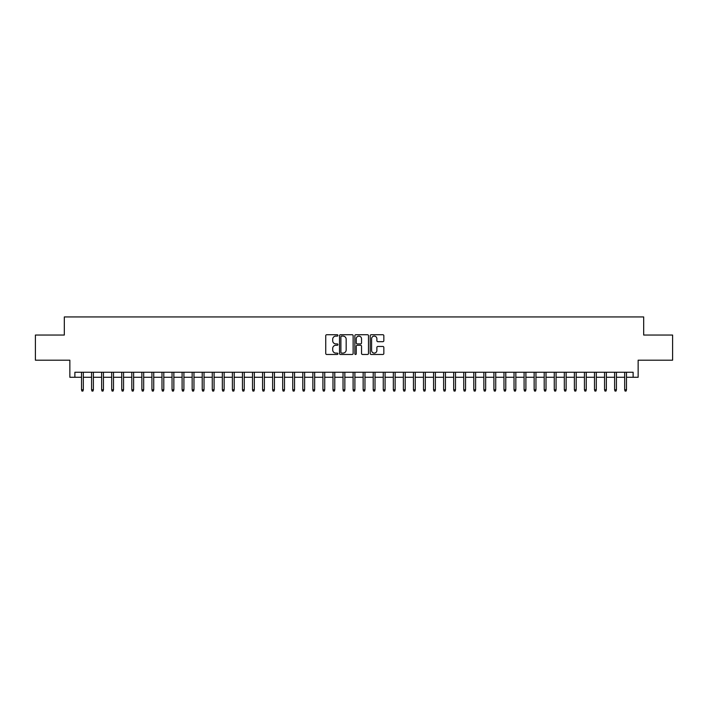 <?xml version="1.0" encoding="UTF-8"?>
<svg xmlns="http://www.w3.org/2000/svg" width="708" height="708" viewBox="0 0 708 708"><rect width="100%" height="100%" fill="white"/><g stroke="black" fill="none" stroke-linecap="round" stroke-linejoin="round"><path stroke-width="1.06" d="M337.911 335.415A0.69 0.69 0 0 0 337.212 334.725L326.724 334.725A0.991 0.991 0 0 0 325.742 335.707L325.742 353.478A0.991 0.991 0 0 0 326.724 354.469L337.212 354.469A0.69 0.69 0 0 0 337.911 353.779A0.69 0.69 0 0 0 337.212 353.088L335.858 353.088A3.159 3.159 0 0 1 332.698 349.929L332.698 348.442A3.159 3.159 0 0 1 335.858 345.283L337.212 345.283A0.69 0.69 0 0 0 337.911 344.592A0.69 0.69 0 0 0 337.212 343.902L335.858 343.902A3.159 3.159 0 0 1 332.698 340.743L332.698 339.265A3.159 3.159 0 0 1 335.858 336.105L337.212 336.105A0.69 0.69 0 0 0 337.911 335.415M382.851 341.681A0.991 0.991 0 0 0 383.842 340.698L383.842 335.707A0.991 0.991 0 0 0 382.851 334.725L371.204 334.725A0.991 0.991 0 0 0 370.213 335.707L370.213 353.478A0.991 0.991 0 0 0 371.204 354.469L382.851 354.469A0.991 0.991 0 0 0 383.842 353.478L383.842 347.46A0.991 0.991 0 0 0 382.851 346.469L377.868 346.469A0.991 0.991 0 0 0 376.877 347.46L376.877 350.442A2.637 2.637 0 0 1 374.24 353.088A2.637 2.637 0 0 1 371.603 350.442L371.603 338.743A2.637 2.637 0 0 1 374.24 336.105A2.637 2.637 0 0 1 376.877 338.743L376.877 340.698A0.991 0.991 0 0 0 377.868 341.681L382.851 341.681M74.88 377.284L74.88 372.258L633.12 372.258L633.12 377.284L638.147 377.284L638.147 360.186L672.6 360.186L672.6 335.043L643.678 335.043L643.678 316.936L64.322 316.936L64.322 335.043L35.4 335.043L35.4 360.186L69.853 360.186L69.853 377.284L81.517 377.284M353.133 335.707A0.991 0.991 0 0 0 352.15 334.725L340.495 334.725A0.991 0.991 0 0 0 339.513 335.707L339.513 353.478A0.991 0.991 0 0 0 340.495 354.469L352.15 354.469A0.991 0.991 0 0 0 353.133 353.478L353.133 335.707M355.85 334.725L367.505 334.725A0.991 0.991 0 0 1 368.487 335.707L368.487 353.478A0.991 0.991 0 0 1 367.505 354.469L362.514 354.469A0.991 0.991 0 0 1 361.531 353.478L361.531 346.274A0.991 0.991 0 0 0 360.54 345.283L357.23 345.283A0.991 0.991 0 0 0 356.248 346.274L356.248 353.779A0.69 0.69 0 0 1 355.558 354.469A0.69 0.69 0 0 1 354.867 353.779L354.867 335.707A0.991 0.991 0 0 1 355.85 334.725M83.332 377.284L91.58 377.284M93.385 377.284L101.633 377.284M103.448 377.284L111.696 377.284M113.501 377.284L121.749 377.284M123.564 377.284L131.812 377.284M133.617 377.284L141.866 377.284M143.68 377.284L151.928 377.284M153.733 377.284L161.982 377.284M163.796 377.284L172.044 377.284M173.858 377.284L182.098 377.284M183.912 377.284L192.16 377.284M193.974 377.284L202.222 377.284M204.028 377.284L212.276 377.284M214.09 377.284L222.339 377.284M224.144 377.284L232.392 377.284M234.206 377.284L242.455 377.284M244.26 377.284L252.508 377.284M254.322 377.284L262.571 377.284M264.376 377.284L272.624 377.284M274.439 377.284L282.687 377.284M284.492 377.284L292.74 377.284M294.555 377.284L302.803 377.284M304.617 377.284L312.865 377.284M314.671 377.284L322.919 377.284M324.733 377.284L332.981 377.284M334.787 377.284L343.035 377.284M344.849 377.284L353.097 377.284M354.903 377.284L363.151 377.284M364.965 377.284L373.213 377.284M375.019 377.284L383.267 377.284M385.081 377.284L393.329 377.284M395.135 377.284L403.383 377.284M405.197 377.284L413.445 377.284M415.26 377.284L423.508 377.284M425.313 377.284L433.561 377.284M435.376 377.284L443.624 377.284M445.429 377.284L453.678 377.284M455.492 377.284L463.74 377.284M465.545 377.284L473.794 377.284M475.608 377.284L483.856 377.284M485.661 377.284L493.91 377.284M495.724 377.284L503.972 377.284M505.778 377.284L514.026 377.284M515.84 377.284L524.088 377.284M525.902 377.284L534.142 377.284M535.956 377.284L544.204 377.284M546.018 377.284L554.267 377.284M556.072 377.284L564.32 377.284M566.135 377.284L574.383 377.284M576.188 377.284L584.436 377.284M586.251 377.284L594.499 377.284M596.304 377.284L604.552 377.284M606.367 377.284L614.615 377.284M616.42 377.284L624.668 377.284M626.483 377.284L633.12 377.284M341.583 336.105A0.69 0.69 0 0 0 340.893 336.796L340.893 352.398A0.69 0.69 0 0 0 341.583 353.088L343.017 353.088A3.159 3.159 0 0 0 346.177 349.929L346.177 339.265A3.159 3.159 0 0 0 343.017 336.105L341.583 336.105M361.531 338.796A2.637 2.637 0 0 0 358.885 336.158A2.637 2.637 0 0 0 356.248 338.796L356.248 342.92A0.991 0.991 0 0 0 357.23 343.902L360.54 343.902A0.991 0.991 0 0 0 361.531 342.92L361.531 338.796M81.517 389.754L81.924 391.064L82.925 391.064L83.332 389.754L81.517 389.754L81.517 372.258M83.332 389.754L83.332 372.258M91.58 389.754L91.978 391.064L92.987 391.064L93.385 389.754L91.58 389.754L91.58 372.258M93.385 389.754L93.385 372.258M101.633 389.754L102.04 391.064L103.041 391.064L103.448 389.754L101.633 389.754L101.633 372.258M103.448 389.754L103.448 372.258M111.696 389.754L112.094 391.064L113.103 391.064L113.501 389.754L111.696 389.754L111.696 372.258M113.501 389.754L113.501 372.258M121.749 389.754L122.157 391.064L123.157 391.064L123.564 389.754L121.749 389.754L121.749 372.258M123.564 389.754L123.564 372.258M131.812 389.754L132.21 391.064L133.219 391.064L133.617 389.754L131.812 389.754L131.812 372.258M133.617 389.754L133.617 372.258M141.866 389.754L142.273 391.064L143.273 391.064L143.68 389.754L141.866 389.754L141.866 372.258M143.68 389.754L143.68 372.258M151.928 389.754L152.326 391.064L153.335 391.064L153.733 389.754L151.928 389.754L151.928 372.258M153.733 389.754L153.733 372.258M161.982 389.754L162.389 391.064L163.398 391.064L163.796 389.754L161.982 389.754L161.982 372.258M163.796 389.754L163.796 372.258M172.044 389.754L172.442 391.064L173.451 391.064L173.858 389.754L172.044 389.754L172.044 372.258M173.858 389.754L173.858 372.258M182.098 389.754L182.505 391.064L183.514 391.064L183.912 389.754L182.098 389.754L182.098 372.258M183.912 389.754L183.912 372.258M192.16 389.754L192.558 391.064L193.567 391.064L193.974 389.754L192.16 389.754L192.16 372.258M193.974 389.754L193.974 372.258M202.222 389.754L202.621 391.064L203.63 391.064L204.028 389.754L202.222 389.754L202.222 372.258M204.028 389.754L204.028 372.258M212.276 389.754L212.683 391.064L213.683 391.064L214.09 389.754L212.276 389.754L212.276 372.258M214.09 389.754L214.09 372.258M222.339 389.754L222.737 391.064L223.746 391.064L224.144 389.754L222.339 389.754L222.339 372.258M224.144 389.754L224.144 372.258M232.392 389.754L232.799 391.064L233.799 391.064L234.206 389.754L232.392 389.754L232.392 372.258M234.206 389.754L234.206 372.258M242.455 389.754L242.853 391.064L243.862 391.064L244.26 389.754L242.455 389.754L242.455 372.258M244.26 389.754L244.26 372.258M252.508 389.754L252.915 391.064L253.915 391.064L254.322 389.754L252.508 389.754L252.508 372.258M254.322 389.754L254.322 372.258M262.571 389.754L262.969 391.064L263.978 391.064L264.376 389.754L262.571 389.754L262.571 372.258M264.376 389.754L264.376 372.258M272.624 389.754L273.031 391.064L274.031 391.064L274.439 389.754L272.624 389.754L272.624 372.258M274.439 389.754L274.439 372.258M282.687 389.754L283.085 391.064L284.094 391.064L284.492 389.754L282.687 389.754L282.687 372.258M284.492 389.754L284.492 372.258M292.74 389.754L293.147 391.064L294.156 391.064L294.555 389.754L292.74 389.754L292.74 372.258M294.555 389.754L294.555 372.258M302.803 389.754L303.201 391.064L304.21 391.064L304.617 389.754L302.803 389.754L302.803 372.258M304.617 389.754L304.617 372.258M312.865 389.754L313.263 391.064L314.272 391.064L314.671 389.754L312.865 389.754L312.865 372.258M314.671 389.754L314.671 372.258M322.919 389.754L323.326 391.064L324.326 391.064L324.733 389.754L322.919 389.754L322.919 372.258M324.733 389.754L324.733 372.258M332.981 389.754L333.38 391.064L334.388 391.064L334.787 389.754L332.981 389.754L332.981 372.258M334.787 389.754L334.787 372.258M343.035 389.754L343.442 391.064L344.442 391.064L344.849 389.754L343.035 389.754L343.035 372.258M344.849 389.754L344.849 372.258M353.097 389.754L353.496 391.064L354.504 391.064L354.903 389.754L353.097 389.754L353.097 372.258M354.903 389.754L354.903 372.258M363.151 389.754L363.558 391.064L364.558 391.064L364.965 389.754L363.151 389.754L363.151 372.258M364.965 389.754L364.965 372.258M373.213 389.754L373.612 391.064L374.62 391.064L375.019 389.754L373.213 389.754L373.213 372.258M375.019 389.754L375.019 372.258M383.267 389.754L383.674 391.064L384.674 391.064L385.081 389.754L383.267 389.754L383.267 372.258M385.081 389.754L385.081 372.258M393.329 389.754L393.728 391.064L394.737 391.064L395.135 389.754L393.329 389.754L393.329 372.258M395.135 389.754L395.135 372.258M403.383 389.754L403.79 391.064L404.799 391.064L405.197 389.754L403.383 389.754L403.383 372.258M405.197 389.754L405.197 372.258M413.445 389.754L413.844 391.064L414.853 391.064L415.26 389.754L413.445 389.754L413.445 372.258M415.26 389.754L415.26 372.258M423.508 389.754L423.906 391.064L424.915 391.064L425.313 389.754L423.508 389.754L423.508 372.258M425.313 389.754L425.313 372.258M433.561 389.754L433.969 391.064L434.969 391.064L435.376 389.754L433.561 389.754L433.561 372.258M435.376 389.754L435.376 372.258M443.624 389.754L444.022 391.064L445.031 391.064L445.429 389.754L443.624 389.754L443.624 372.258M445.429 389.754L445.429 372.258M453.678 389.754L454.085 391.064L455.085 391.064L455.492 389.754L453.678 389.754L453.678 372.258M455.492 389.754L455.492 372.258M463.74 389.754L464.138 391.064L465.147 391.064L465.545 389.754L463.74 389.754L463.74 372.258M465.545 389.754L465.545 372.258M473.794 389.754L474.201 391.064L475.201 391.064L475.608 389.754L473.794 389.754L473.794 372.258M475.608 389.754L475.608 372.258M483.856 389.754L484.254 391.064L485.263 391.064L485.661 389.754L483.856 389.754L483.856 372.258M485.661 389.754L485.661 372.258M493.91 389.754L494.317 391.064L495.317 391.064L495.724 389.754L493.91 389.754L493.91 372.258M495.724 389.754L495.724 372.258M503.972 389.754L504.37 391.064L505.379 391.064L505.778 389.754L503.972 389.754L503.972 372.258M505.778 389.754L505.778 372.258M514.026 389.754L514.433 391.064L515.442 391.064L515.84 389.754L514.026 389.754L514.026 372.258M515.84 389.754L515.84 372.258M524.088 389.754L524.486 391.064L525.495 391.064L525.902 389.754L524.088 389.754L524.088 372.258M525.902 389.754L525.902 372.258M534.142 389.754L534.549 391.064L535.558 391.064L535.956 389.754L534.142 389.754L534.142 372.258M535.956 389.754L535.956 372.258M544.204 389.754L544.602 391.064L545.611 391.064L546.018 389.754L544.204 389.754L544.204 372.258M546.018 389.754L546.018 372.258M554.267 389.754L554.665 391.064L555.674 391.064L556.072 389.754L554.267 389.754L554.267 372.258M556.072 389.754L556.072 372.258M564.32 389.754L564.727 391.064L565.727 391.064L566.135 389.754L564.32 389.754L564.32 372.258M566.135 389.754L566.135 372.258M574.383 389.754L574.781 391.064L575.79 391.064L576.188 389.754L574.383 389.754L574.383 372.258M576.188 389.754L576.188 372.258M584.436 389.754L584.843 391.064L585.843 391.064L586.251 389.754L584.436 389.754L584.436 372.258M586.251 389.754L586.251 372.258M594.499 389.754L594.897 391.064L595.906 391.064L596.304 389.754L594.499 389.754L594.499 372.258M596.304 389.754L596.304 372.258M604.552 389.754L604.959 391.064L605.96 391.064L606.367 389.754L604.552 389.754L604.552 372.258M606.367 389.754L606.367 372.258M614.615 389.754L615.013 391.064L616.022 391.064L616.42 389.754L614.615 389.754L614.615 372.258M616.42 389.754L616.42 372.258M624.668 389.754L625.075 391.064L626.076 391.064L626.483 389.754L624.668 389.754L624.668 372.258M626.483 389.754L626.483 372.258"/></g></svg>
